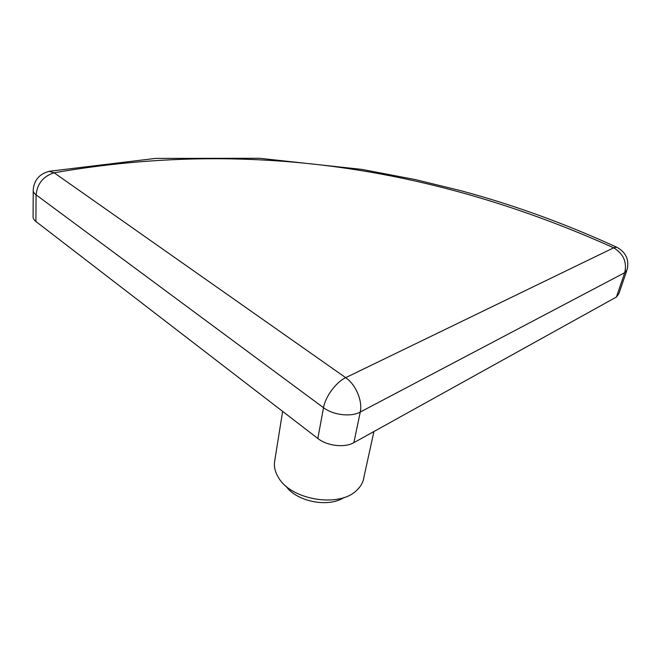 <?xml version="1.0" encoding="UTF-8"?>
<svg xmlns="http://www.w3.org/2000/svg" width="661" height="661" viewBox="0 0 661 661"><rect width="100%" height="100%" fill="white"/><g stroke="black" fill="none" stroke-linecap="round" stroke-linejoin="round"><path stroke-width="0.99" d="M274.753 460.626L274.555 461.865C273.918 467.038 275.216 472.251 278.446 477.506C290.848 499.931 339.01 507.987 356.411 490.578C360.799 486.603 363.327 482.034 363.988 476.862L373.928 431.526M344.009 497.51C328.484 507.945 296.508 501.633 285.965 486.099M626.636 271.068L618.878 293.682L616.407 297.037L353.883 442.639C344.761 448.018 327.228 446.01 317.825 438.466L35.917 221.509C33.769 219.824 32.835 218.047 33.1 216.172L33.215 190.872M317.825 438.466L323.51 407.705L36.082 194.855C37.289 183.601 43.312 176.247 54.144 172.794L49.063 171.356M35.917 221.509L36.082 194.855C33.909 193.21 32.951 191.483 33.224 189.682C34.248 179.709 39.784 173.554 49.839 171.207L155.558 158.4L259.575 158.276L362.038 169.423L415.232 179.569L460.329 190.566C512.837 204.621 564.957 223.501 616.688 247.197L617.019 247.354M616.407 297.037L624.752 272.671L360.253 412.051L353.883 442.639M345.686 377.671L613.681 247.809C433.145 166.605 247.28 139.116 54.144 172.794L345.686 377.671C355.734 384.421 362.806 401.078 360.253 412.051C351.016 417.231 333.144 415.133 323.51 407.705C325.352 396.608 336.143 382.05 345.686 377.671M627.198 269.448L624.752 272.671C627.149 262.095 623.455 253.807 613.681 247.809L616.688 247.197C625.81 252.138 629.313 259.55 627.198 269.448M274.555 461.865L282.627 411.382"/></g></svg>
